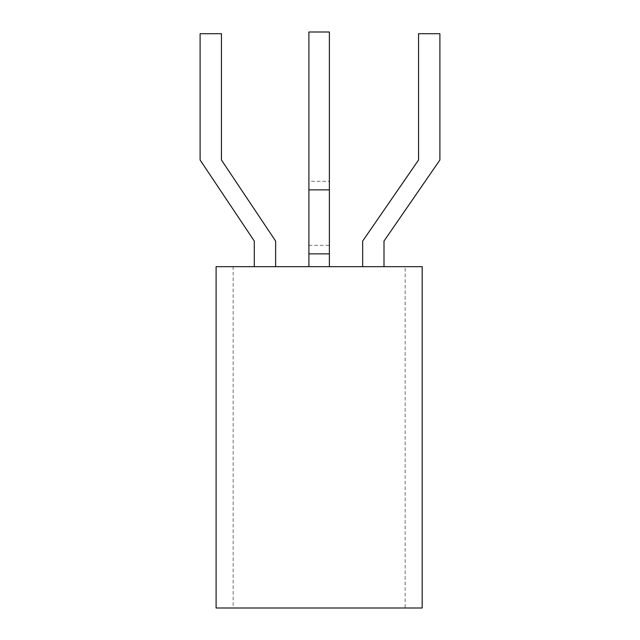 <?xml version="1.0" encoding="UTF-8"?>
<svg xmlns="http://www.w3.org/2000/svg" width="640" height="640" viewBox="0 0 640 640"><rect width="100%" height="100%" fill="white"/><g stroke="black" fill="none" stroke-linecap="round" stroke-linejoin="round"><path stroke-width="0.48" stroke-dasharray="3.2 2.4" d="M216.104 266.664L233.144 266.664L233.144 608L422.184 608M233.144 266.664L405.152 266.664L405.152 608M405.152 266.664L422.184 266.664M216.104 608L233.144 608M362.664 266.664L384 266.664L384 241.064L439.896 160L439.896 33.704L418.56 33.704L418.56 160L362.664 241.064L362.664 266.664L384 266.664M254.296 266.664L275.624 266.664L275.624 241.064L221.44 160L221.44 33.704L200.104 33.704L200.104 160L254.296 241.064L254.296 266.664L275.624 266.664M308.904 266.664L329.384 266.664L308.904 266.664L308.904 181.336L329.384 181.336L329.384 266.664M329.384 181.336L329.384 32L308.904 32L308.904 181.336M308.904 245.336L329.384 245.336"/><path stroke-width="0.96" d="M422.184 266.664L216.104 266.664L216.104 608L422.184 608L422.184 266.664M384 266.664L384 241.064L439.896 160L439.896 33.704L418.56 33.704L418.56 160L362.664 241.064L362.664 266.664M275.624 266.664L275.624 241.064L221.44 160L221.44 33.704L200.104 33.704L200.104 160L254.296 241.064L254.296 266.664M308.904 266.664L308.904 32L329.384 32L329.384 266.664M308.904 253.864L329.384 253.864M308.904 189.864L329.384 189.864"/></g></svg>
